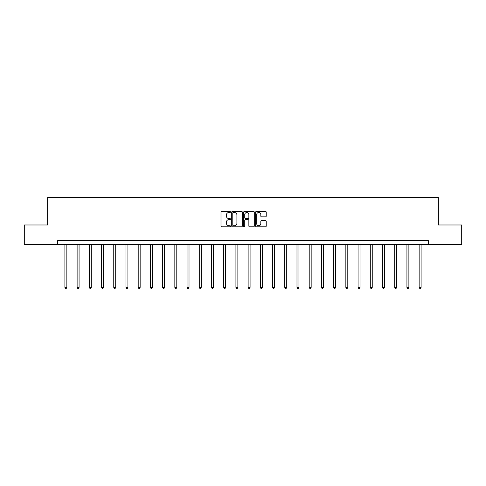 <?xml version="1.0" encoding="UTF-8"?>
<svg xmlns="http://www.w3.org/2000/svg" width="486" height="486" viewBox="0 0 486 486"><rect width="100%" height="100%" fill="white"/><g stroke="black" fill="none" stroke-linecap="round" stroke-linejoin="round"><path stroke-width="0.73" d="M230.473 211.963A0.541 0.541 0 0 0 229.933 211.422L221.768 211.422A0.772 0.772 0 0 0 220.996 212.194L220.996 226.026A0.772 0.772 0 0 0 221.768 226.798L229.933 226.798A0.541 0.541 0 0 0 230.473 226.257A0.541 0.541 0 0 0 229.933 225.723L228.876 225.723A2.46 2.46 0 0 1 226.415 223.262L226.415 222.108A2.46 2.46 0 0 1 228.876 219.648L229.933 219.648A0.541 0.541 0 0 0 230.473 219.107A0.541 0.541 0 0 0 229.933 218.572L228.876 218.572A2.46 2.46 0 0 1 226.415 216.112L226.415 214.958A2.46 2.46 0 0 1 228.876 212.497L229.933 212.497A0.541 0.541 0 0 0 230.473 211.963M265.459 216.841A0.772 0.772 0 0 0 266.231 216.076L266.231 212.194A0.772 0.772 0 0 0 265.459 211.422L256.395 211.422A0.772 0.772 0 0 0 255.624 212.194L255.624 226.026A0.772 0.772 0 0 0 256.395 226.798L265.459 226.798A0.772 0.772 0 0 0 266.231 226.026L266.231 221.337A0.772 0.772 0 0 0 265.459 220.571L261.583 220.571A0.772 0.772 0 0 0 260.812 221.337L260.812 223.663A2.053 2.053 0 0 1 258.759 225.723A2.053 2.053 0 0 1 256.699 223.663L256.699 214.557A2.053 2.053 0 0 1 258.759 212.497A2.053 2.053 0 0 1 260.812 214.557L260.812 216.076A0.772 0.772 0 0 0 261.583 216.841L265.459 216.841M57.579 244.555L24.3 244.555L24.3 224.982L47.634 224.982L47.634 197.577L438.366 197.577L438.366 224.982L461.7 224.982L461.7 244.555L428.421 244.555L428.421 240.643L57.579 240.643L57.579 244.555L428.421 244.555M242.326 212.194A0.772 0.772 0 0 0 241.56 211.422L232.49 211.422A0.772 0.772 0 0 0 231.719 212.194L231.719 226.026A0.772 0.772 0 0 0 232.49 226.798L241.56 226.798A0.772 0.772 0 0 0 242.326 226.026L242.326 212.194M244.44 211.422L253.51 211.422A0.772 0.772 0 0 1 254.281 212.194L254.281 226.026A0.772 0.772 0 0 1 253.51 226.798L249.628 226.798A0.772 0.772 0 0 1 248.862 226.026L248.862 220.419A0.772 0.772 0 0 0 248.091 219.648L245.515 219.648A0.772 0.772 0 0 0 244.75 220.419L244.75 226.257A0.541 0.541 0 0 1 244.209 226.798A0.541 0.541 0 0 1 243.674 226.257L243.674 212.194A0.772 0.772 0 0 1 244.44 211.422M233.335 212.497A0.541 0.541 0 0 0 232.794 213.038L232.794 225.182A0.541 0.541 0 0 0 233.335 225.723L234.446 225.723A2.46 2.46 0 0 0 236.907 223.262L236.907 214.958A2.46 2.46 0 0 0 234.446 212.497L233.335 212.497M248.862 214.593A2.053 2.053 0 0 0 246.803 212.54A2.053 2.053 0 0 0 244.75 214.593L244.75 217.801A0.772 0.772 0 0 0 245.515 218.572L248.091 218.572A0.772 0.772 0 0 0 248.862 217.801L248.862 214.593M64.899 244.555L64.899 287.408L66.855 287.408L66.855 244.555M66.855 287.408L66.272 288.423L65.489 288.423L64.899 287.408M77.116 244.555L77.116 287.408L79.072 287.408L79.072 244.555M79.072 287.408L78.483 288.423L77.705 288.423L77.116 287.408M89.333 244.555L89.333 287.408L91.289 287.408L91.289 244.555M91.289 287.408L90.7 288.423L89.916 288.423L89.333 287.408M101.544 244.555L101.544 287.408L103.506 287.408L103.506 244.555M103.506 287.408L102.917 288.423L102.133 288.423L101.544 287.408M113.76 244.555L113.76 287.408L115.717 287.408L115.717 244.555M115.717 287.408L115.133 288.423L114.35 288.423L113.76 287.408M125.977 244.555L125.977 287.408L127.933 287.408L127.933 244.555M127.933 287.408L127.344 288.423L126.567 288.423L125.977 287.408M138.194 244.555L138.194 287.408L140.15 287.408L140.15 244.555M140.15 287.408L139.561 288.423L138.777 288.423L138.194 287.408M150.405 244.555L150.405 287.408L152.367 287.408L152.367 244.555M152.367 287.408L151.778 288.423L150.994 288.423L150.405 287.408M162.622 244.555L162.622 287.408L164.578 287.408L164.578 244.555M164.578 287.408L163.995 288.423L163.211 288.423L162.622 287.408M174.839 244.555L174.839 287.408L176.795 287.408L176.795 244.555M176.795 287.408L176.205 288.423L175.422 288.423L174.839 287.408M187.055 244.555L187.055 287.408L189.011 287.408L189.011 244.555M189.011 287.408L188.422 288.423L187.639 288.423L187.055 287.408M199.266 244.555L199.266 287.408L201.228 287.408L201.228 244.555M201.228 287.408L200.639 288.423L199.855 288.423L199.266 287.408M211.483 244.555L211.483 287.408L213.439 287.408L213.439 244.555M213.439 287.408L212.856 288.423L212.072 288.423L211.483 287.408M223.7 244.555L223.7 287.408L225.656 287.408L225.656 244.555M225.656 287.408L225.067 288.423L224.283 288.423L223.7 287.408M235.917 244.555L235.917 287.408L237.873 287.408L237.873 244.555M237.873 287.408L237.283 288.423L236.5 288.423L235.917 287.408M248.127 244.555L248.127 287.408L250.083 287.408L250.083 244.555M250.083 287.408L249.5 288.423L248.717 288.423L248.127 287.408M260.344 244.555L260.344 287.408L262.3 287.408L262.3 244.555M262.3 287.408L261.717 288.423L260.933 288.423L260.344 287.408M272.561 244.555L272.561 287.408L274.517 287.408L274.517 244.555M274.517 287.408L273.928 288.423L273.144 288.423L272.561 287.408M284.772 244.555L284.772 287.408L286.734 287.408L286.734 244.555M286.734 287.408L286.145 288.423L285.361 288.423L284.772 287.408M296.989 244.555L296.989 287.408L298.945 287.408L298.945 244.555M298.945 287.408L298.361 288.423L297.578 288.423L296.989 287.408M309.205 244.555L309.205 287.408L311.162 287.408L311.162 244.555M311.162 287.408L310.578 288.423L309.795 288.423L309.205 287.408M321.422 244.555L321.422 287.408L323.378 287.408L323.378 244.555M323.378 287.408L322.789 288.423L322.005 288.423L321.422 287.408M333.633 244.555L333.633 287.408L335.595 287.408L335.595 244.555M335.595 287.408L335.006 288.423L334.222 288.423L333.633 287.408M345.85 244.555L345.85 287.408L347.806 287.408L347.806 244.555M347.806 287.408L347.223 288.423L346.439 288.423L345.85 287.408M358.067 244.555L358.067 287.408L360.023 287.408L360.023 244.555M360.023 287.408L359.433 288.423L358.656 288.423L358.067 287.408M370.283 244.555L370.283 287.408L372.24 287.408L372.24 244.555M372.24 287.408L371.65 288.423L370.867 288.423L370.283 287.408M382.494 244.555L382.494 287.408L384.456 287.408L384.456 244.555M384.456 287.408L383.867 288.423L383.083 288.423L382.494 287.408M394.711 244.555L394.711 287.408L396.667 287.408L396.667 244.555M396.667 287.408L396.084 288.423L395.3 288.423L394.711 287.408M406.928 244.555L406.928 287.408L408.884 287.408L408.884 244.555M408.884 287.408L408.295 288.423L407.517 288.423L406.928 287.408M419.145 244.555L419.145 287.408L421.101 287.408L421.101 244.555M421.101 287.408L420.512 288.423L419.728 288.423L419.145 287.408"/></g></svg>
